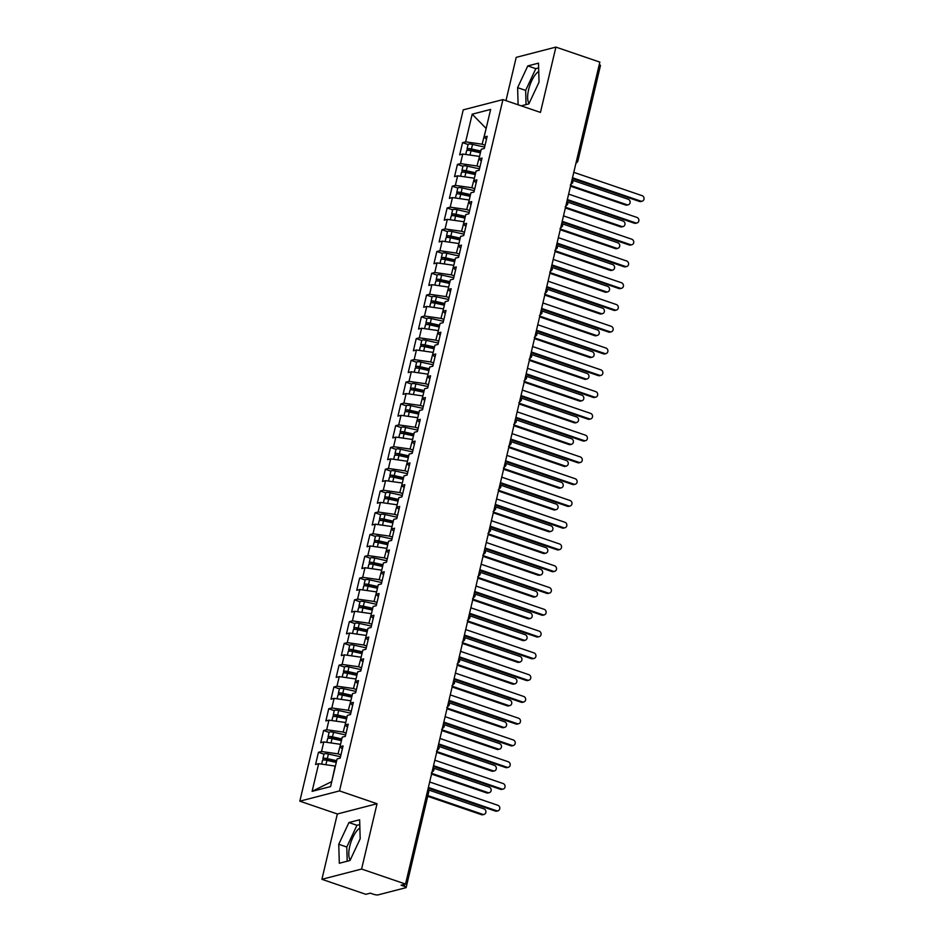 <?xml version="1.0" encoding="UTF-8"?>
<svg xmlns="http://www.w3.org/2000/svg" width="942" height="942" viewBox="0 0 942 942"><rect width="100%" height="100%" fill="white"/><g stroke="black" fill="none" stroke-linecap="round" stroke-linejoin="round"><path stroke-width="1.41" d="M359.879 828.018A17.922 6.888 -71.1 0 0 349.765 846.257A17.922 6.888 -71.1 0 0 350.224 860.058M529.074 103.432A17.922 6.888 108.9 0 1 528.615 89.631A17.922 6.888 108.9 0 1 538.742 71.392M321.905 879.31L361.598 869.042L377.035 803.726L337.342 813.982L321.905 879.31L365.849 894.311L370.312 893.157L373.527 894.252A3.45 0.777 -166.7 0 0 378.025 894.9L405.814 887.717A3.45 0.777 -166.7 0 0 406.155 887.482A3.45 0.777 -166.7 0 0 404.295 886.304L401.08 885.209L405.543 884.055L599.842 62.113L555.898 47.1L516.204 57.368L505.972 100.641M337.342 813.982L299.827 801.171L463.24 109.861L502.934 99.605L339.509 790.903L299.827 801.171M318.655 763.691L312.108 791.351L330.571 786.582L337.106 758.922L340.18 758.133L343.065 745.934L339.991 746.735L342.252 737.15L345.325 736.361L348.21 724.163L345.137 724.963L347.398 715.378L350.471 714.578L353.356 702.391L350.283 703.179L352.543 693.606L355.629 692.806L358.502 680.619L355.428 681.407L357.689 671.834L360.774 671.034L363.647 658.847L360.574 659.636L362.847 650.062L365.92 649.262L368.805 637.075L365.72 637.864L367.992 628.279L371.066 627.49L373.95 615.291L370.865 616.092L373.138 606.507L376.211 605.718L379.096 593.519L376.023 594.32L378.284 584.735L381.357 583.946L384.242 571.747L381.169 572.548L383.429 562.963L386.503 562.174L389.387 549.975L386.314 550.776L388.575 541.191L391.648 540.39L394.533 528.203L391.46 529.004L393.721 519.419L396.794 518.618L399.679 506.431L396.606 507.22L398.866 497.647L401.951 496.846L404.825 484.659L401.751 485.448L404.012 475.875L407.097 475.074L409.97 462.887L406.897 463.676L409.169 454.103L412.243 453.302L415.128 441.115L412.043 441.904L414.315 432.319L417.388 431.53L420.273 419.331L417.188 420.132L419.461 410.547L422.534 409.758L425.419 397.559L422.346 398.36L424.607 388.775L427.68 387.986L430.565 375.787L427.491 376.588L429.752 367.003L432.825 366.214L435.71 354.015L432.637 354.816L434.898 345.231L437.971 344.431L440.856 332.243L437.783 333.032L440.044 323.459L443.117 322.659L446.002 310.471L442.928 311.26L445.189 301.687L448.274 300.887L451.147 288.699L448.074 289.488L450.335 279.915L453.42 279.115L456.293 266.927L453.22 267.716L455.492 258.143L458.566 257.343L461.45 245.144L458.365 245.944L460.638 236.36L463.711 235.571L466.596 223.372L463.511 224.172L465.784 214.588L468.857 213.799L471.742 201.6L468.669 202.4L470.929 192.816L474.003 192.027L476.887 179.828L473.814 180.629L476.075 171.044L479.148 170.255L482.033 158.056L478.96 158.857L481.221 149.272L484.294 148.471L487.179 136.284L484.106 137.073L490.641 109.425L472.189 114.194L465.642 141.853L462.569 142.642L459.684 154.841L462.769 154.041L460.497 163.625L457.423 164.414L454.539 176.613L457.624 175.813L455.351 185.397L452.278 186.186L449.393 198.385L452.466 197.585L450.205 207.169L447.132 207.97L444.247 220.157L447.32 219.368L445.06 228.941L441.986 229.742L439.102 241.929L442.175 241.14L439.914 250.713L436.841 251.514L433.956 263.701L437.029 262.912L434.768 272.485L431.695 273.286L428.81 285.473L431.883 284.684L429.623 294.257L426.538 295.058L423.665 307.257L426.738 306.456L424.477 316.041L421.392 316.83L418.519 329.029L421.592 328.228L419.32 337.813L416.246 338.602L413.361 350.801L416.446 350L414.174 359.585L411.101 360.374L408.216 372.573L411.301 371.772L409.028 381.357L405.955 382.158L403.07 394.345L406.143 393.544L403.882 403.129L400.809 403.93L397.924 416.117L400.998 415.328L398.737 424.901L395.664 425.702L392.779 437.889L395.852 437.1L393.591 446.673L390.518 447.474L387.633 459.661L390.706 458.872L388.445 468.445L385.372 469.246L382.487 481.433L385.561 480.644L383.3 490.229L380.215 491.017L377.342 503.216L380.415 502.416L378.154 512.001L375.069 512.789L372.184 524.988L375.269 524.188L372.997 533.773L369.923 534.561L367.039 546.76L370.124 545.96L367.851 555.544L364.778 556.333L361.893 568.532L364.978 567.732L362.705 577.316L359.632 578.117L356.747 590.304L359.82 589.515L357.56 599.088L354.486 599.889L351.602 612.076L354.675 611.287L352.414 620.86L349.341 621.661L346.456 633.848L349.529 633.059L347.268 642.632L344.195 643.433L341.31 655.62L344.383 654.831L342.123 664.404L339.038 665.205L336.164 677.404L339.238 676.603L336.977 686.188L333.892 686.977L331.019 699.176L334.092 698.375L331.831 707.96L328.746 708.749L325.861 720.948L328.946 720.147L326.674 729.732L323.601 730.521L320.716 742.72L323.801 741.919L321.528 751.504L318.455 752.293L315.57 764.492L318.655 763.691L335.14 766.058L331.737 781.66M340.957 754.86L338.025 753.859L340.545 744.368M321.528 751.504L338.025 753.859M323.801 741.919L340.286 744.286M346.103 733.088L343.171 732.087L345.69 722.596M326.674 729.732L343.171 732.087M328.946 720.147L345.443 722.502M339.991 746.735L342.358 748.925M351.248 711.316L348.316 710.315L350.836 700.824M331.831 707.96L348.316 710.315M334.092 698.375L350.589 700.73M345.137 724.963L347.504 727.153M356.394 689.544L353.462 688.543L355.982 679.052M336.977 686.188L353.462 688.543M339.238 676.603L355.735 678.958M350.283 703.179L352.649 705.381M361.54 667.772L358.619 666.771L361.139 657.281M342.123 664.404L358.619 666.771M344.383 654.831L360.88 657.186M355.428 681.407L357.795 683.609M366.685 646L363.765 644.999L366.285 635.497M347.268 642.632L363.765 644.999M349.529 633.059L366.026 635.414M360.574 659.636L362.941 661.837M371.831 624.216L368.911 623.227L371.431 613.725M352.414 620.86L368.911 623.227M354.675 611.287L371.172 613.642M365.72 637.864L368.087 640.065M376.988 602.444L374.056 601.443L376.576 591.953M357.56 599.088L374.056 601.443M359.82 589.515L376.317 591.87M370.865 616.092L373.244 618.293M382.134 580.672L379.202 579.671L381.722 570.181M362.705 577.316L379.202 579.671M364.978 567.732L381.463 570.098M376.023 594.32L378.39 596.522M387.28 558.9L384.348 557.899L386.868 548.409M367.851 555.544L384.348 557.899M370.124 545.96L386.609 548.326M381.169 572.548L383.535 574.75M392.425 537.128L389.493 536.128L392.013 526.637M372.997 533.773L389.493 536.128M375.269 524.188L391.766 526.543M386.314 550.776L388.681 552.966M397.571 515.356L394.639 514.356L397.159 504.865M378.154 512.001L394.639 514.356M380.415 502.416L396.912 504.771M391.46 529.004L393.827 531.194M402.717 493.584L399.785 492.584L402.316 483.093M383.3 490.229L399.785 492.584M385.561 480.644L402.057 482.999M396.606 507.22L398.972 509.422M407.862 471.812L404.942 470.812L407.462 461.321M388.445 468.445L404.942 470.812M390.706 458.872L407.203 461.227M401.751 485.448L404.118 487.65M413.008 450.041L410.088 449.04L412.608 439.537M393.591 446.673L410.088 449.04M395.852 437.1L412.349 439.455M406.897 463.676L409.264 465.878M418.154 428.257L415.234 427.256L417.753 417.765M398.737 424.901L415.234 427.256M400.998 415.328L417.494 417.683M412.043 441.904L414.409 444.106M423.311 406.485L420.379 405.484L422.899 395.993M403.882 403.129L420.379 405.484M406.143 393.544L422.64 395.911M417.188 420.132L419.567 422.334M428.457 384.713L425.525 383.712L428.045 374.221M409.028 381.357L425.525 383.712M411.301 371.772L427.786 374.139M422.346 398.36L424.712 400.562M433.603 362.941L430.671 361.94L433.19 352.449M414.174 359.585L430.671 361.94M416.446 350L432.931 352.367M427.491 376.588L429.858 378.778M438.748 341.169L435.816 340.168L438.336 330.677M419.32 337.813L435.816 340.168M421.592 328.228L438.089 330.583M432.637 354.816L435.004 357.006M443.894 319.397L440.962 318.396L443.482 308.905M424.477 316.041L440.962 318.396M426.738 306.456L443.235 308.811M437.783 333.032L440.149 335.234M449.04 297.625L446.108 296.624L448.639 287.133M429.623 294.257L446.108 296.624M431.883 284.684L448.38 287.039M442.928 311.26L445.295 313.462M454.185 275.853L451.265 274.852L453.785 265.35M434.768 272.485L451.265 274.852M437.029 262.912L453.526 265.267M448.074 289.488L450.441 291.69M459.331 254.069L456.411 253.08L458.931 243.578M439.914 250.713L456.411 253.08M442.175 241.14L458.672 243.495M453.22 267.716L455.587 269.918M464.477 232.297L461.556 231.296L464.076 221.806M445.06 228.941L461.556 231.296M447.32 219.368L463.817 221.723M458.365 245.944L460.732 248.146M469.634 210.525L466.702 209.524L469.222 200.034M450.205 207.169L466.702 209.524M452.466 197.585L468.963 199.951M463.511 224.172L465.89 226.374M474.78 188.753L471.848 187.752L474.368 178.262M455.351 185.397L471.848 187.752M457.624 175.813L474.109 178.179M468.669 202.4L471.035 204.602M479.925 166.981L476.993 165.98L479.513 156.49M460.497 163.625L476.993 165.98M462.769 154.041L479.254 156.396M473.814 180.629L476.181 182.819M599.253 64.609A3.45 0.777 13.3 0 1 600.454 65.54L577.952 160.741A3.45 0.777 13.3 0 0 576.751 159.81M485.071 145.209L482.139 144.208L486.107 128.618M465.642 141.853L482.139 144.208M472.189 114.194L486.143 128.453M478.96 158.857L481.327 161.047M361.598 869.042L405.543 884.055M502.934 99.605L540.461 112.416L555.898 47.1M377.035 803.726L339.509 790.903M521.209 105.845L528.874 103.867L539.048 82.119L538.494 63.149L527.791 65.916L517.617 87.665L518.112 104.786M359.644 819.776L348.929 822.543L338.755 844.279L339.308 863.261L350.012 860.493L360.185 838.745L359.644 819.776M312.108 791.351L331.443 781.73M484.106 137.073L486.472 139.275M462.569 142.642L468.08 144.526M570.31 185.056L572.771 182.63A3.45 0.777 -166.7 0 0 572.771 182.618A3.45 0.777 -166.7 0 0 571.57 181.7M457.423 164.414L462.934 166.298M452.278 186.186L457.788 188.07M447.132 207.97L452.643 209.854M441.986 229.742L447.497 231.626M436.841 251.514L442.351 253.398M431.695 273.286L437.206 275.17M426.538 295.058L432.06 296.942M421.392 316.83L426.914 318.714M416.246 338.602L421.757 340.486M411.101 360.374L416.611 362.258M405.955 382.158L411.466 384.03M400.809 403.93L406.32 405.814M395.664 425.702L401.174 427.586M390.518 447.474L396.029 449.358M385.372 469.246L390.883 471.13M380.215 491.017L385.737 492.901M375.069 512.789L380.592 514.673M369.923 534.561L375.434 536.445M364.778 556.333L370.288 558.217M359.632 578.117L365.143 579.989M354.486 599.889L359.997 601.773M349.341 621.661L354.851 623.545M344.195 643.433L349.706 645.317M339.038 665.205L344.56 667.089M333.892 686.977L339.414 688.861M328.746 708.749L334.269 710.633M323.601 730.521L329.111 732.405M318.455 752.293L323.966 754.177M565.165 206.828L567.626 204.402A3.45 0.777 -166.7 0 0 566.425 203.472M560.019 228.6L562.48 226.174A3.45 0.777 -166.7 0 0 561.279 225.244M554.873 250.384L557.334 247.946A3.45 0.777 -166.7 0 0 556.133 247.016M549.728 272.156L552.189 269.718A3.45 0.777 -166.7 0 0 550.988 268.788M544.582 293.928L547.043 291.502A3.45 0.777 -166.7 0 0 547.043 291.49A3.45 0.777 -166.7 0 0 545.842 290.56M539.425 315.7L541.897 313.274A3.45 0.777 -166.7 0 0 541.897 313.262A3.45 0.777 -166.7 0 0 540.696 312.332M534.279 337.472L536.74 335.046A3.45 0.777 -166.7 0 0 536.752 335.034A3.45 0.777 -166.7 0 0 535.539 334.116M529.133 359.243L531.594 356.818A3.45 0.777 -166.7 0 0 531.594 356.806A3.45 0.777 -166.7 0 0 530.393 355.888M523.987 381.015L526.448 378.59A3.45 0.777 -166.7 0 0 526.448 378.578A3.45 0.777 -166.7 0 0 525.247 377.66M518.842 402.787L521.303 400.362A3.45 0.777 -166.7 0 0 520.102 399.432M513.696 424.559L516.157 422.134A3.45 0.777 -166.7 0 0 514.956 421.204M508.55 446.343L511.011 443.906A3.45 0.777 -166.7 0 0 509.81 442.976M503.405 468.115L505.866 465.678A3.45 0.777 -166.7 0 0 504.665 464.747M498.259 489.887L500.72 487.461A3.45 0.777 -166.7 0 0 500.72 487.45A3.45 0.777 -166.7 0 0 499.519 486.519M493.102 511.659L495.574 509.233A3.45 0.777 -166.7 0 0 495.574 509.222A3.45 0.777 -166.7 0 0 494.373 508.303M487.956 533.431L490.417 531.005A3.45 0.777 -166.7 0 0 490.429 530.994A3.45 0.777 -166.7 0 0 489.216 530.075M482.81 555.203L485.271 552.777A3.45 0.777 -166.7 0 0 485.271 552.766A3.45 0.777 -166.7 0 0 484.07 551.847M477.665 576.975L480.126 574.549A3.45 0.777 -166.7 0 0 478.925 573.619M472.519 598.747L474.98 596.321A3.45 0.777 -166.7 0 0 473.779 595.391M467.373 620.531L469.834 618.093A3.45 0.777 -166.7 0 0 468.633 617.163M462.228 642.303L464.689 639.865A3.45 0.777 -166.7 0 0 463.488 638.935M457.082 664.075L459.543 661.637A3.45 0.777 -166.7 0 0 458.342 660.707M451.936 685.847L454.397 683.421A3.45 0.777 -166.7 0 0 454.397 683.409A3.45 0.777 -166.7 0 0 453.196 682.479M446.779 707.619L449.24 705.193A3.45 0.777 -166.7 0 0 449.252 705.181A3.45 0.777 -166.7 0 0 448.051 704.263M441.633 729.391L444.094 726.965A3.45 0.777 -166.7 0 0 444.106 726.953A3.45 0.777 -166.7 0 0 442.893 726.035M436.487 751.163L438.948 748.737A3.45 0.777 -166.7 0 0 438.948 748.725A3.45 0.777 -166.7 0 0 437.747 747.807M431.342 772.935L433.803 770.509A3.45 0.777 -166.7 0 0 432.602 769.579M538.636 67.93L535.81 68.66L525.648 90.397L526.048 104.597M525.648 90.397L517.617 87.665M535.81 68.66L527.791 65.916M359.773 824.556L356.959 825.286L346.786 847.023L347.198 861.223M356.959 825.286L348.929 822.543M346.786 847.023L338.755 844.279M642.173 201.176L640.89 201.506A2.873 2.567 -104.5 0 1 639.524 201.447L640.819 201.117A2.873 2.567 75.5 0 0 644.045 198.503A2.873 2.567 75.5 0 0 642.103 195.665L573.784 172.339M639.524 201.447L572.336 178.497M640.819 201.117L572.5 177.779M480.385 152.792L471.035 150.72A4.592 1.036 -166.7 0 0 467.079 150.426A4.592 1.036 -166.7 0 0 466.62 150.744L465.737 154.464M480.644 151.709L471.483 149.684L469.928 149.696L470.8 150.237L470.953 149.59M480.797 151.05L471.447 148.977A4.592 1.036 -166.7 0 0 467.479 148.695A4.592 1.036 -166.7 0 0 467.032 149.001A4.592 1.036 -166.7 0 0 469.01 150.39M467.032 149.001L468.103 144.432A4.592 1.036 13.3 0 1 468.563 144.114A4.592 1.036 13.3 0 1 472.531 144.409L484.624 147.082M628.29 204.767L626.995 205.097A2.873 2.567 -104.5 0 1 625.629 205.038L626.925 204.708A2.873 2.567 75.5 0 0 630.151 202.094A2.873 2.567 75.5 0 0 628.208 199.257L572.465 180.228M474.332 151.45L470.8 150.237M570.675 185.492L626.925 204.708M570.511 186.21L625.629 205.038M637.028 222.948L635.744 223.278A2.873 2.567 -104.5 0 1 634.378 223.219L635.673 222.889A2.873 2.567 75.5 0 0 638.9 220.275A2.873 2.567 75.5 0 0 636.957 217.437L568.638 194.111M634.378 223.219L567.178 200.269M635.673 222.889L567.355 199.551M631.882 244.72L630.598 245.05A2.873 2.567 -104.5 0 1 629.232 244.991L630.516 244.661A2.873 2.567 75.5 0 0 633.754 242.047A2.873 2.567 75.5 0 0 631.811 239.221L563.493 215.883M629.232 244.991L562.033 222.041M630.516 244.661L562.209 221.323M626.736 266.492L625.453 266.822A2.873 2.567 -104.5 0 1 624.087 266.763L625.37 266.433A2.873 2.567 75.5 0 0 628.608 263.819A2.873 2.567 75.5 0 0 626.666 260.993L558.347 237.655M624.087 266.763L556.887 243.813M625.37 266.433L557.063 243.095M621.59 288.264L620.295 288.593A2.873 2.567 -104.5 0 1 618.941 288.535L620.225 288.205A2.873 2.567 75.5 0 0 623.463 285.591A2.873 2.567 75.5 0 0 621.52 282.765L553.201 259.427M618.941 288.535L551.741 265.585M620.225 288.205L551.906 264.879M475.239 174.564L465.89 172.492A4.592 1.036 -166.7 0 0 461.921 172.209A4.592 1.036 -166.7 0 0 461.474 172.516L460.591 176.236M475.498 173.481L466.337 171.456L464.783 171.468L465.642 172.009L465.807 171.362M475.651 172.822L466.302 170.749A4.592 1.036 -166.7 0 0 462.334 170.467A4.592 1.036 -166.7 0 0 461.886 170.773A4.592 1.036 -166.7 0 0 463.864 172.162M461.886 170.773L462.958 166.204A4.592 1.036 13.3 0 1 463.417 165.886A4.592 1.036 13.3 0 1 467.373 166.181L479.478 168.853M623.133 226.539L621.85 226.869A2.873 2.567 -104.5 0 1 620.484 226.81L621.779 226.48A2.873 2.567 75.5 0 0 625.005 223.866A2.873 2.567 75.5 0 0 623.062 221.029L567.32 202M469.187 173.222L465.642 172.009M565.53 207.264L621.779 226.48M565.365 207.982L620.484 226.81M470.093 196.336L460.744 194.264A4.592 1.036 -166.7 0 0 456.776 193.981A4.592 1.036 -166.7 0 0 456.317 194.287L455.445 198.008M470.352 195.253L461.191 193.228L459.637 193.24L460.497 193.781L460.65 193.134M470.505 194.594L461.156 192.521A4.592 1.036 -166.7 0 0 457.188 192.239A4.592 1.036 -166.7 0 0 456.729 192.545A4.592 1.036 -166.7 0 0 458.719 193.934M456.729 192.545L457.812 187.976A4.592 1.036 13.3 0 1 458.271 187.658A4.592 1.036 13.3 0 1 462.228 187.953L474.332 190.625M617.987 248.311L616.704 248.641A2.873 2.567 -104.5 0 1 615.338 248.582L616.633 248.252A2.873 2.567 75.5 0 0 617.917 242.812L562.174 223.772M464.041 194.994L460.497 193.781M560.384 229.036L616.633 248.252M560.207 229.754L615.338 248.582M464.948 218.108L455.587 216.048A4.592 1.036 -166.7 0 0 451.63 215.753A4.592 1.036 -166.7 0 0 451.171 216.059L450.3 219.792M465.207 217.025L456.034 215L454.491 215.011L455.351 215.553L455.504 214.906M465.36 216.366L455.999 214.305A4.592 1.036 -166.7 0 0 452.042 214.011A4.592 1.036 -166.7 0 0 451.583 214.329A4.592 1.036 -166.7 0 0 453.573 215.706M451.583 214.329L452.666 209.748A4.592 1.036 13.3 0 1 453.126 209.442A4.592 1.036 13.3 0 1 457.082 209.725L469.187 212.397M612.842 270.083L611.558 270.413A2.873 2.567 -104.5 0 1 610.192 270.354L611.488 270.024A2.873 2.567 75.5 0 0 612.771 264.584L557.028 245.544M458.884 216.766L455.351 215.553M555.238 250.819L611.488 270.024M555.062 251.526L610.192 270.354M459.802 239.88L450.441 237.82A4.592 1.036 -166.7 0 0 446.484 237.525A4.592 1.036 -166.7 0 0 446.025 237.843L445.142 241.564M460.061 238.797L450.888 236.772L449.346 236.783L450.205 237.325L450.358 236.678M460.214 238.138L450.853 236.077A4.592 1.036 -166.7 0 0 446.897 235.783A4.592 1.036 -166.7 0 0 446.437 236.101A4.592 1.036 -166.7 0 0 448.427 237.49M446.437 236.101L447.521 231.52A4.592 1.036 13.3 0 1 447.98 231.214A4.592 1.036 13.3 0 1 451.936 231.496L464.041 234.169M607.696 291.855L606.413 292.185A2.873 2.567 -104.5 0 1 605.047 292.126L606.33 291.796A2.873 2.567 75.5 0 0 609.568 289.182A2.873 2.567 75.5 0 0 607.625 286.356L551.882 267.316M453.738 238.538L450.205 237.325M550.093 272.591L606.33 291.796M549.916 273.298L605.047 292.126M616.445 310.036L615.15 310.365A2.873 2.567 -104.5 0 1 613.795 310.318L615.079 309.977A2.873 2.567 75.5 0 0 618.317 307.363A2.873 2.567 75.5 0 0 616.362 304.537L548.056 281.199M613.795 310.318L546.596 287.369M615.079 309.977L546.76 286.651M454.656 261.652L445.295 259.592A4.592 1.036 -166.7 0 0 441.339 259.297A4.592 1.036 -166.7 0 0 440.88 259.615L439.996 263.336M454.915 260.569L445.743 258.544L444.2 258.555L445.06 259.109L445.213 258.449M455.068 259.91L445.707 257.849A4.592 1.036 -166.7 0 0 441.751 257.555A4.592 1.036 -166.7 0 0 441.292 257.873A4.592 1.036 -166.7 0 0 443.282 259.262M441.292 257.873L442.375 253.292A4.592 1.036 13.3 0 1 442.834 252.986A4.592 1.036 13.3 0 1 446.791 253.28L458.895 255.941M602.55 313.627L601.255 313.957A2.873 2.567 -104.5 0 1 599.901 313.91L601.184 313.568A2.873 2.567 75.5 0 0 604.423 310.954A2.873 2.567 75.5 0 0 602.48 308.128L546.737 289.088M448.592 260.322L445.06 259.109M544.947 294.363L601.184 313.568M544.77 295.082L599.901 313.91M611.299 331.808L610.004 332.149A2.873 2.567 -104.5 0 1 608.638 332.09L609.933 331.749A2.873 2.567 75.5 0 0 613.171 329.147A2.873 2.567 75.5 0 0 611.217 326.309L542.91 302.983M608.638 332.09L541.45 309.141M609.933 331.749L541.615 308.423M606.153 353.58L604.858 353.921A2.873 2.567 -104.5 0 1 603.492 353.862L604.788 353.521A2.873 2.567 75.5 0 0 606.071 348.081L537.752 324.755M603.492 353.862L536.304 330.913M604.788 353.521L536.469 330.195M600.996 375.352L599.713 375.693A2.873 2.567 -104.5 0 1 598.347 375.634L599.642 375.305A2.873 2.567 75.5 0 0 600.925 369.853L532.607 346.526M598.347 375.634L531.158 352.685M599.642 375.305L531.323 351.967M595.85 397.135L594.567 397.465A2.873 2.567 -104.5 0 1 593.201 397.406L594.496 397.077A2.873 2.567 75.5 0 0 597.723 394.462A2.873 2.567 75.5 0 0 595.78 391.625L527.461 368.298M593.201 397.406L526.013 374.457M594.496 397.077L526.178 373.738M449.511 283.424L440.149 281.364A4.592 1.036 -166.7 0 0 436.193 281.069A4.592 1.036 -166.7 0 0 435.734 281.387L434.851 285.108M449.77 282.341L440.597 280.327L439.054 280.327L439.914 280.881L440.067 280.221M449.923 281.682L440.562 279.621A4.592 1.036 -166.7 0 0 436.605 279.327A4.592 1.036 -166.7 0 0 436.146 279.644A4.592 1.036 -166.7 0 0 438.136 281.034M436.146 279.644L437.229 275.076A4.592 1.036 13.3 0 1 437.689 274.758A4.592 1.036 13.3 0 1 441.645 275.052L453.75 277.725M597.405 335.399L596.109 335.741A2.873 2.567 -104.5 0 1 594.755 335.682L596.039 335.34A2.873 2.567 75.5 0 0 599.277 332.738A2.873 2.567 75.5 0 0 597.334 329.9L541.591 310.86M443.447 282.094L439.914 280.881M539.79 316.135L596.039 335.34M539.625 316.853L594.755 335.682M444.365 305.196L435.004 303.136A4.592 1.036 -166.7 0 0 431.047 302.841A4.592 1.036 -166.7 0 0 430.588 303.159L429.705 306.88M444.612 304.125L435.451 302.099L433.909 302.099L434.768 302.653L434.921 302.005M444.777 303.465L435.416 301.393A4.592 1.036 -166.7 0 0 431.46 301.099A4.592 1.036 -166.7 0 0 431 301.416A4.592 1.036 -166.7 0 0 432.979 302.806M431 301.416L432.084 296.848A4.592 1.036 13.3 0 1 432.531 296.53A4.592 1.036 13.3 0 1 436.499 296.824L448.604 299.497M592.259 357.171L590.964 357.513A2.873 2.567 -104.5 0 1 589.61 357.454L590.893 357.112A2.873 2.567 75.5 0 0 594.131 354.51A2.873 2.567 75.5 0 0 592.177 351.672L536.445 332.632M438.301 303.866L434.768 302.653M534.644 337.907L590.893 357.112M534.479 338.625L589.61 357.454M439.219 326.98L429.858 324.908A4.592 1.036 -166.7 0 0 425.902 324.613A4.592 1.036 -166.7 0 0 425.443 324.931L424.559 328.652M439.467 325.897L430.306 323.871L428.763 323.871L429.623 324.425L429.776 323.777M439.631 325.237L430.27 323.165A4.592 1.036 -166.7 0 0 426.314 322.87A4.592 1.036 -166.7 0 0 425.855 323.188A4.592 1.036 -166.7 0 0 427.833 324.578M425.855 323.188L426.938 318.62A4.592 1.036 13.3 0 1 427.385 318.302A4.592 1.036 13.3 0 1 431.354 318.596L443.447 321.269M587.113 378.955L585.818 379.285A2.873 2.567 -104.5 0 1 584.452 379.226L585.747 378.896A2.873 2.567 75.5 0 0 588.986 376.282A2.873 2.567 75.5 0 0 587.031 373.444L531.288 354.416M433.155 325.638L429.623 324.425M529.498 359.679L585.747 378.896M529.333 360.397L584.452 379.226M434.062 348.752L424.712 346.68A4.592 1.036 -166.7 0 0 420.756 346.397A4.592 1.036 -166.7 0 0 420.297 346.703L419.414 350.424M434.321 347.669L425.16 345.643L423.606 345.655L424.477 346.197L424.63 345.549M434.474 347.009L425.125 344.937A4.592 1.036 -166.7 0 0 421.156 344.654A4.592 1.036 -166.7 0 0 420.709 344.96A4.592 1.036 -166.7 0 0 422.687 346.35M420.709 344.96L421.78 340.392A4.592 1.036 13.3 0 1 422.24 340.074A4.592 1.036 13.3 0 1 426.208 340.368L438.301 343.041M581.968 400.727L580.672 401.057A2.873 2.567 -104.5 0 1 579.306 400.998L580.602 400.668A2.873 2.567 75.5 0 0 583.828 398.054A2.873 2.567 75.5 0 0 581.885 395.216L526.142 376.188M428.009 347.41L424.477 346.197M524.353 381.451L580.602 400.668M524.188 382.169L579.306 400.998M590.705 418.907L589.421 419.237A2.873 2.567 -104.5 0 1 588.055 419.178L589.351 418.849A2.873 2.567 75.5 0 0 592.577 416.234A2.873 2.567 75.5 0 0 590.634 413.397L522.315 390.07M588.055 419.178L520.855 396.229M589.351 418.849L521.032 395.51M585.559 440.679L584.275 441.009A2.873 2.567 -104.5 0 1 582.91 440.95L584.193 440.62A2.873 2.567 75.5 0 0 587.431 438.006A2.873 2.567 75.5 0 0 585.488 435.18L517.17 411.842M582.91 440.95L515.71 418.001M584.193 440.62L515.886 417.282M580.413 462.451L579.118 462.781A2.873 2.567 -104.5 0 1 577.764 462.722L579.047 462.392A2.873 2.567 75.5 0 0 582.286 459.778A2.873 2.567 75.5 0 0 580.343 456.952L512.024 433.614M577.764 462.722L510.564 439.773M579.047 462.392L510.741 439.054M575.268 484.223L573.972 484.553A2.873 2.567 -104.5 0 1 572.618 484.494L573.902 484.164A2.873 2.567 75.5 0 0 577.14 481.55A2.873 2.567 75.5 0 0 575.197 478.724L506.878 455.386M572.618 484.494L505.418 461.545M573.902 484.164L505.583 460.838M570.122 505.995L568.827 506.325A2.873 2.567 -104.5 0 1 567.473 506.278L568.756 505.936A2.873 2.567 75.5 0 0 571.994 503.322A2.873 2.567 75.5 0 0 570.04 500.496L501.733 477.158M567.473 506.278L500.273 483.328M568.756 505.936L500.438 482.61M428.916 370.524L419.567 368.452A4.592 1.036 -166.7 0 0 415.599 368.169A4.592 1.036 -166.7 0 0 415.151 368.475L414.268 372.196M429.175 369.441L420.014 367.415L418.46 367.427L419.32 367.969L419.484 367.321M429.328 368.781L419.979 366.709A4.592 1.036 -166.7 0 0 416.011 366.426A4.592 1.036 -166.7 0 0 415.563 366.732A4.592 1.036 -166.7 0 0 417.542 368.122M415.563 366.732L416.635 362.164A4.592 1.036 13.3 0 1 417.094 361.846A4.592 1.036 13.3 0 1 421.05 362.14L433.155 364.813M576.81 422.499L575.527 422.828A2.873 2.567 -104.5 0 1 574.161 422.77L575.456 422.44A2.873 2.567 75.5 0 0 576.74 417L520.997 397.96M422.864 369.182L419.32 367.969M519.207 403.223L575.456 422.44M519.042 403.941L574.161 422.77M423.77 392.296L414.421 390.223A4.592 1.036 -166.7 0 0 410.453 389.941A4.592 1.036 -166.7 0 0 409.994 390.247L409.122 393.98M424.03 391.213L414.857 389.187L413.314 389.199L414.174 389.741L414.327 389.093M424.183 390.553L414.833 388.493A4.592 1.036 -166.7 0 0 410.865 388.198A4.592 1.036 -166.7 0 0 410.406 388.504A4.592 1.036 -166.7 0 0 412.396 389.894M410.406 388.504L411.489 383.936A4.592 1.036 13.3 0 1 411.948 383.618A4.592 1.036 13.3 0 1 415.905 383.912L428.009 386.585M571.664 444.271L570.381 444.6A2.873 2.567 -104.5 0 1 569.015 444.542L570.31 444.212A2.873 2.567 75.5 0 0 571.594 438.772L515.851 419.732M417.718 390.954L414.174 389.741M514.061 424.995L570.31 444.212M513.885 425.713L569.015 444.542M418.625 414.068L409.264 412.007A4.592 1.036 -166.7 0 0 405.307 411.713A4.592 1.036 -166.7 0 0 404.848 412.031L403.977 415.752M418.884 412.985L409.711 410.959L408.169 410.971L409.028 411.513L409.181 410.865M419.037 412.325L409.676 410.265A4.592 1.036 -166.7 0 0 405.719 409.97A4.592 1.036 -166.7 0 0 405.26 410.288A4.592 1.036 -166.7 0 0 407.25 411.678M405.26 410.288L406.343 405.708A4.592 1.036 13.3 0 1 406.803 405.401A4.592 1.036 13.3 0 1 410.759 405.684L422.864 408.357M566.519 466.043L565.235 466.372A2.873 2.567 -104.5 0 1 563.869 466.314L565.165 465.984A2.873 2.567 75.5 0 0 566.448 460.544L510.705 441.504M412.561 412.726L409.028 411.513M508.916 446.779L565.165 465.984M508.739 447.485L563.869 466.314M413.479 435.84L404.118 433.779A4.592 1.036 -166.7 0 0 400.162 433.485A4.592 1.036 -166.7 0 0 399.702 433.803L398.819 437.524M413.738 434.757L404.565 432.731L403.023 432.743L403.882 433.285L404.036 432.637M413.891 434.097L404.53 432.037A4.592 1.036 -166.7 0 0 400.574 431.742A4.592 1.036 -166.7 0 0 400.115 432.06A4.592 1.036 -166.7 0 0 402.104 433.45M400.115 432.06L401.198 427.48A4.592 1.036 13.3 0 1 401.657 427.173A4.592 1.036 13.3 0 1 405.613 427.456L417.718 430.129M561.373 487.815L560.09 488.144A2.873 2.567 -104.5 0 1 558.724 488.086L560.007 487.756A2.873 2.567 75.5 0 0 563.245 485.142A2.873 2.567 75.5 0 0 561.302 482.316L505.56 463.276M407.415 434.509L403.882 433.285M503.77 468.551L560.007 487.756M503.593 469.269L558.724 488.086M408.333 457.612L398.972 455.551A4.592 1.036 -166.7 0 0 395.016 455.257A4.592 1.036 -166.7 0 0 394.557 455.575L393.674 459.296M408.592 456.529L399.42 454.503L397.877 454.515L398.737 455.068L398.89 454.409M408.746 455.869L399.384 453.808A4.592 1.036 -166.7 0 0 395.428 453.514A4.592 1.036 -166.7 0 0 394.969 453.832A4.592 1.036 -166.7 0 0 396.959 455.222M394.969 453.832L396.052 449.252A4.592 1.036 13.3 0 1 396.511 448.945A4.592 1.036 13.3 0 1 400.468 449.24L412.572 451.901M556.227 509.587L554.932 509.928A2.873 2.567 -104.5 0 1 553.578 509.869L554.862 509.528A2.873 2.567 75.5 0 0 558.1 506.926A2.873 2.567 75.5 0 0 556.157 504.088L500.414 485.048M402.269 456.281L398.737 455.068M498.612 490.323L554.862 509.528M498.448 491.041L553.578 509.869M564.976 527.767L563.681 528.109A2.873 2.567 -104.5 0 1 562.315 528.05L563.61 527.708A2.873 2.567 75.5 0 0 566.848 525.106A2.873 2.567 75.5 0 0 564.894 522.268L496.587 498.942M562.315 528.05L495.127 505.1M563.61 527.708L495.292 504.382M403.188 479.384L393.827 477.323A4.592 1.036 -166.7 0 0 389.87 477.029A4.592 1.036 -166.7 0 0 389.411 477.347L388.528 481.068M403.447 478.3L394.274 476.287L392.732 476.287L393.591 476.84L393.744 476.193M403.6 477.641L394.239 475.58A4.592 1.036 -166.7 0 0 390.282 475.286A4.592 1.036 -166.7 0 0 389.823 475.604A4.592 1.036 -166.7 0 0 391.813 476.993M389.823 475.604L390.906 471.035A4.592 1.036 13.3 0 1 391.366 470.717A4.592 1.036 13.3 0 1 395.322 471.012L407.427 473.685M551.082 531.359L549.787 531.7A2.873 2.567 -104.5 0 1 548.432 531.641L549.716 531.3A2.873 2.567 75.5 0 0 552.954 528.697A2.873 2.567 75.5 0 0 551.011 525.86L495.268 506.82M397.124 478.053L393.591 476.84M493.467 512.095L549.716 531.3M493.302 512.813L548.432 531.641M559.831 549.539L558.535 549.881A2.873 2.567 -104.5 0 1 557.169 549.822L558.465 549.48A2.873 2.567 75.5 0 0 559.748 544.04L491.43 520.714M557.169 549.822L489.981 526.872M558.465 549.48L490.146 526.154M398.042 501.156L388.681 499.095A4.592 1.036 -166.7 0 0 384.725 498.801A4.592 1.036 -166.7 0 0 384.265 499.119L383.382 502.84M398.289 500.084L389.128 498.059L387.586 498.059L388.445 498.612L388.599 497.965M398.454 499.425L389.093 497.352A4.592 1.036 -166.7 0 0 385.137 497.058A4.592 1.036 -166.7 0 0 384.677 497.376A4.592 1.036 -166.7 0 0 386.656 498.765M384.677 497.376L385.761 492.807A4.592 1.036 13.3 0 1 386.208 492.489A4.592 1.036 13.3 0 1 390.176 492.784L402.281 495.457M545.936 553.131L544.641 553.472A2.873 2.567 -104.5 0 1 543.287 553.413L544.57 553.072A2.873 2.567 75.5 0 0 547.808 550.469A2.873 2.567 75.5 0 0 545.854 547.632L490.123 528.592M391.978 499.825L388.445 498.612M488.321 533.867L544.57 553.072M488.156 534.585L543.287 553.413M554.673 571.323L553.39 571.653A2.873 2.567 -104.5 0 1 552.024 571.594L553.319 571.264A2.873 2.567 75.5 0 0 556.545 568.65A2.873 2.567 75.5 0 0 554.602 565.812L486.284 542.486M552.024 571.594L484.836 548.644M553.319 571.264L485 547.926M392.896 522.94L383.535 520.867A4.592 1.036 -166.7 0 0 379.579 520.573A4.592 1.036 -166.7 0 0 379.12 520.891L378.237 524.612M393.144 521.856L383.983 519.831L382.44 519.831L383.3 520.384L383.453 519.737M393.309 521.197L383.947 519.124A4.592 1.036 -166.7 0 0 379.991 518.842A4.592 1.036 -166.7 0 0 379.532 519.148A4.592 1.036 -166.7 0 0 381.51 520.537M379.532 519.148L380.615 514.579A4.592 1.036 13.3 0 1 381.063 514.261A4.592 1.036 13.3 0 1 385.031 514.556L397.124 517.229M540.79 574.914L539.495 575.244A2.873 2.567 -104.5 0 1 538.129 575.185L539.425 574.856A2.873 2.567 75.5 0 0 542.663 572.241A2.873 2.567 75.5 0 0 540.708 569.404L484.965 550.375M386.832 521.597L383.3 520.384M483.175 555.639L539.425 574.856M483.01 556.357L538.129 575.185M549.527 593.095L548.244 593.425A2.873 2.567 -104.5 0 1 546.878 593.366L548.173 593.036A2.873 2.567 75.5 0 0 551.4 590.422A2.873 2.567 75.5 0 0 549.457 587.584L481.138 564.258M546.878 593.366L479.69 570.416M548.173 593.036L479.855 569.698M387.739 544.712L378.39 542.639A4.592 1.036 -166.7 0 0 374.421 542.356A4.592 1.036 -166.7 0 0 373.974 542.663L373.091 546.384M387.998 543.628L378.837 541.603L377.283 541.615L378.154 542.156L378.307 541.509M388.151 542.969L378.802 540.896A4.592 1.036 -166.7 0 0 374.834 540.614A4.592 1.036 -166.7 0 0 374.386 540.92A4.592 1.036 -166.7 0 0 376.364 542.309M374.386 540.92L375.458 536.351A4.592 1.036 13.3 0 1 375.917 536.033A4.592 1.036 13.3 0 1 379.885 536.328L391.978 539.001M535.645 596.686L534.35 597.016A2.873 2.567 -104.5 0 1 532.984 596.957L534.279 596.627A2.873 2.567 75.5 0 0 537.505 594.013A2.873 2.567 75.5 0 0 535.562 591.176L479.819 572.147M381.687 543.369L378.154 542.156M478.03 577.411L534.279 596.627M477.865 578.129L532.984 596.957M544.382 614.867L543.098 615.197A2.873 2.567 -104.5 0 1 541.732 615.138L543.028 614.808A2.873 2.567 75.5 0 0 544.311 609.368L475.993 586.03M541.732 615.138L474.532 592.188M543.028 614.808L474.709 591.47M382.593 566.483L373.244 564.411A4.592 1.036 -166.7 0 0 369.276 564.128A4.592 1.036 -166.7 0 0 368.828 564.435L367.945 568.156M382.852 565.4L373.691 563.375L372.137 563.387L372.997 563.928L373.162 563.281M383.005 564.741L373.656 562.668A4.592 1.036 -166.7 0 0 369.688 562.386A4.592 1.036 -166.7 0 0 369.229 562.692A4.592 1.036 -166.7 0 0 371.219 564.081M369.229 562.692L370.312 558.123A4.592 1.036 13.3 0 1 370.771 557.805A4.592 1.036 13.3 0 1 374.728 558.1L386.832 560.773M530.487 618.458L529.204 618.788A2.873 2.567 -104.5 0 1 527.838 618.729L529.133 618.399A2.873 2.567 75.5 0 0 530.417 612.959L474.674 593.919M376.541 565.141L372.997 563.928M472.884 599.183L529.133 618.399M472.719 599.901L527.838 618.729M539.236 636.639L537.953 636.969A2.873 2.567 -104.5 0 1 536.587 636.91L537.87 636.58A2.873 2.567 75.5 0 0 541.108 633.966A2.873 2.567 75.5 0 0 539.165 631.14L470.847 607.802M536.587 636.91L469.387 613.96M537.87 636.58L469.563 613.242M377.448 588.255L368.098 586.195A4.592 1.036 -166.7 0 0 364.13 585.9A4.592 1.036 -166.7 0 0 363.671 586.207L362.8 589.939M377.707 587.172L368.534 585.147L366.991 585.159L367.851 585.7L368.004 585.053M377.86 586.513L368.51 584.452A4.592 1.036 -166.7 0 0 364.542 584.158A4.592 1.036 -166.7 0 0 364.083 584.476A4.592 1.036 -166.7 0 0 366.073 585.853M364.083 584.476L365.166 579.895A4.592 1.036 13.3 0 1 365.626 579.589A4.592 1.036 13.3 0 1 369.582 579.872L381.687 582.545M525.342 640.23L524.058 640.56A2.873 2.567 -104.5 0 1 522.692 640.501L523.987 640.171A2.873 2.567 75.5 0 0 525.271 634.731L469.528 615.691M371.395 586.913L367.851 585.7M467.738 620.966L523.987 640.171M467.562 621.673L522.692 640.501M534.09 658.411L532.795 658.741A2.873 2.567 -104.5 0 1 531.441 658.682L532.725 658.352A2.873 2.567 75.5 0 0 535.963 655.738A2.873 2.567 75.5 0 0 534.02 652.912L465.701 629.574M531.441 658.682L464.241 635.732M532.725 658.352L464.418 635.026M372.302 610.027L362.941 607.967A4.592 1.036 -166.7 0 0 358.984 607.672A4.592 1.036 -166.7 0 0 358.525 607.99L357.654 611.711M372.561 608.944L363.388 606.919L361.846 606.931L362.705 607.472L362.858 606.825M372.714 608.285L363.353 606.224A4.592 1.036 -166.7 0 0 359.397 605.93A4.592 1.036 -166.7 0 0 358.937 606.248A4.592 1.036 -166.7 0 0 360.927 607.637M358.937 606.248L360.021 601.667A4.592 1.036 13.3 0 1 360.48 601.361A4.592 1.036 13.3 0 1 364.436 601.644L376.541 604.317M520.196 662.002L518.912 662.332A2.873 2.567 -104.5 0 1 517.547 662.273L518.842 661.943A2.873 2.567 75.5 0 0 520.125 656.503L464.382 637.463M366.238 608.685L362.705 607.472M462.593 642.738L518.842 661.943M462.416 643.445L517.547 662.273M528.945 680.183L527.65 680.513A2.873 2.567 -104.5 0 1 526.295 680.454L527.579 680.124A2.873 2.567 75.5 0 0 530.817 677.51A2.873 2.567 75.5 0 0 528.874 674.684L460.556 651.346M526.295 680.454L459.095 657.504M527.579 680.124L459.26 656.798M367.156 631.799L357.795 629.739A4.592 1.036 -166.7 0 0 353.839 629.444A4.592 1.036 -166.7 0 0 353.38 629.762L352.496 633.483M367.415 630.716L358.243 628.691L356.7 628.703L357.56 629.244L357.713 628.597M367.568 630.057L358.207 627.996A4.592 1.036 -166.7 0 0 354.251 627.702A4.592 1.036 -166.7 0 0 353.792 628.02A4.592 1.036 -166.7 0 0 355.782 629.409M353.792 628.02L354.875 623.439A4.592 1.036 13.3 0 1 355.334 623.133A4.592 1.036 13.3 0 1 359.291 623.416L371.395 626.089M515.05 683.774L513.767 684.104A2.873 2.567 -104.5 0 1 512.401 684.057L513.684 683.715A2.873 2.567 75.5 0 0 516.923 681.101A2.873 2.567 75.5 0 0 514.98 678.275L459.237 659.235M361.092 630.469L357.56 629.244M457.447 664.51L513.684 683.715M457.27 665.229L512.401 684.057M523.799 701.955L522.504 702.296A2.873 2.567 -104.5 0 1 521.15 702.237L522.433 701.896A2.873 2.567 75.5 0 0 525.671 699.294A2.873 2.567 75.5 0 0 523.717 696.456L455.41 673.118M521.15 702.237L453.95 679.288M522.433 701.896L454.115 678.57M362.011 653.571L352.649 651.511A4.592 1.036 -166.7 0 0 348.693 651.216A4.592 1.036 -166.7 0 0 348.234 651.534L347.351 655.255M362.27 652.488L353.097 650.475L351.554 650.475L352.414 651.028L352.567 650.369M362.423 651.829L353.062 649.768A4.592 1.036 -166.7 0 0 349.105 649.474A4.592 1.036 -166.7 0 0 348.646 649.792A4.592 1.036 -166.7 0 0 350.636 651.181M348.646 649.792L349.729 645.223A4.592 1.036 13.3 0 1 350.188 644.905A4.592 1.036 13.3 0 1 354.145 645.199L366.25 647.872M509.905 705.546L508.609 705.888A2.873 2.567 -104.5 0 1 507.255 705.829L508.539 705.487A2.873 2.567 75.5 0 0 511.777 702.885A2.873 2.567 75.5 0 0 509.834 700.047L454.091 681.007M355.946 652.241L352.414 651.028M452.29 686.282L508.539 705.487M452.125 687.001L507.255 705.829M518.653 723.727L517.358 724.068A2.873 2.567 -104.5 0 1 515.992 724.009L517.288 723.668A2.873 2.567 75.5 0 0 520.526 721.066A2.873 2.567 75.5 0 0 518.571 718.228L450.252 694.902M515.992 724.009L448.804 701.06M517.288 723.668L448.969 700.342M356.865 675.343L347.504 673.283A4.592 1.036 -166.7 0 0 343.547 672.988A4.592 1.036 -166.7 0 0 343.088 673.306L342.205 677.027M357.124 674.26L347.951 672.247L346.409 672.247L347.268 672.8L347.421 672.152M357.277 673.601L347.916 671.54A4.592 1.036 -166.7 0 0 343.96 671.246A4.592 1.036 -166.7 0 0 343.5 671.564A4.592 1.036 -166.7 0 0 345.49 672.953M343.5 671.564L344.584 666.995A4.592 1.036 13.3 0 1 345.043 666.677A4.592 1.036 13.3 0 1 348.999 666.971L361.104 669.644M504.759 727.318L503.464 727.66A2.873 2.567 -104.5 0 1 502.11 727.601L503.393 727.259A2.873 2.567 75.5 0 0 506.631 724.657A2.873 2.567 75.5 0 0 504.677 721.819L448.945 702.779M350.801 674.013L347.268 672.8M447.144 708.054L503.393 727.259M446.979 708.773L502.11 727.601M513.508 745.499L512.212 745.84A2.873 2.567 -104.5 0 1 510.847 745.781L512.142 745.44A2.873 2.567 75.5 0 0 513.425 740L445.107 716.674M510.847 745.781L443.658 722.832M512.142 745.44L443.823 722.114M351.719 697.127L342.358 695.055A4.592 1.036 -166.7 0 0 338.402 694.76A4.592 1.036 -166.7 0 0 337.942 695.078L337.059 698.799M351.967 696.044L342.806 694.019L341.263 694.019L342.123 694.572L342.276 693.924M352.131 695.384L342.77 693.312A4.592 1.036 -166.7 0 0 338.814 693.018A4.592 1.036 -166.7 0 0 338.355 693.336A4.592 1.036 -166.7 0 0 340.333 694.725M338.355 693.336L339.438 688.767A4.592 1.036 13.3 0 1 339.885 688.449A4.592 1.036 13.3 0 1 343.854 688.743L355.958 691.416M499.613 749.09L498.318 749.432A2.873 2.567 -104.5 0 1 496.964 749.373L498.247 749.043A2.873 2.567 75.5 0 0 501.485 746.429A2.873 2.567 75.5 0 0 499.531 743.591L443.8 724.563M345.655 695.785L342.123 694.572M441.998 729.826L498.247 749.043M441.833 730.545L496.964 749.373M508.35 767.283L507.067 767.612A2.873 2.567 -104.5 0 1 505.701 767.553L506.996 767.224A2.873 2.567 75.5 0 0 510.223 764.61A2.873 2.567 75.5 0 0 508.28 761.772L439.961 738.446M505.701 767.553L438.513 744.604M506.996 767.224L438.678 743.886M346.574 718.899L337.212 716.827A4.592 1.036 -166.7 0 0 333.256 716.532A4.592 1.036 -166.7 0 0 332.797 716.85L331.914 720.571M346.821 717.816L337.66 715.79L336.117 715.802L336.977 716.344L337.13 715.696M346.986 717.156L337.625 715.084A4.592 1.036 -166.7 0 0 333.668 714.801A4.592 1.036 -166.7 0 0 333.209 715.108A4.592 1.036 -166.7 0 0 335.187 716.497M333.209 715.108L334.292 710.539A4.592 1.036 13.3 0 1 334.74 710.221A4.592 1.036 13.3 0 1 338.708 710.515L350.801 713.188M494.468 770.874L493.172 771.204A2.873 2.567 -104.5 0 1 491.806 771.145L493.102 770.815A2.873 2.567 75.5 0 0 496.34 768.201A2.873 2.567 75.5 0 0 494.385 765.363L438.642 746.335M340.509 717.557L336.977 716.344M436.853 751.598L493.102 770.815M436.688 752.317L491.806 771.145M503.205 789.055L501.921 789.384A2.873 2.567 -104.5 0 1 500.555 789.325L501.851 788.996A2.873 2.567 75.5 0 0 505.077 786.382A2.873 2.567 75.5 0 0 503.134 783.544L434.815 760.218M500.555 789.325L433.367 766.376M501.851 788.996L433.532 765.658M341.416 740.671L332.067 738.599A4.592 1.036 -166.7 0 0 328.099 738.316A4.592 1.036 -166.7 0 0 327.651 738.622L326.768 742.343M341.675 739.588L332.514 737.562L330.96 737.574L331.831 738.116L331.984 737.468M341.828 738.928L332.479 736.856A4.592 1.036 -166.7 0 0 328.511 736.573A4.592 1.036 -166.7 0 0 328.063 736.879A4.592 1.036 -166.7 0 0 330.041 738.269M328.063 736.879L329.135 732.311A4.592 1.036 13.3 0 1 329.594 731.993A4.592 1.036 13.3 0 1 333.562 732.287L345.655 734.96M489.322 792.646L488.027 792.976A2.873 2.567 -104.5 0 1 486.661 792.917L487.956 792.587A2.873 2.567 75.5 0 0 491.182 789.973A2.873 2.567 75.5 0 0 489.239 787.135L433.497 768.107M335.364 739.329L331.831 738.116M431.707 773.37L487.956 792.587M431.542 774.088L486.661 792.917M498.059 810.827L496.775 811.156A2.873 2.567 -104.5 0 1 495.41 811.097L496.705 810.768A2.873 2.567 75.5 0 0 497.988 805.328L429.67 781.99M495.41 811.097L428.21 788.148M496.705 810.768L428.386 787.43M336.27 762.443L326.921 760.371A4.592 1.036 -166.7 0 0 322.953 760.088A4.592 1.036 -166.7 0 0 322.505 760.394L321.622 764.127M336.529 761.36L327.369 759.334L325.814 759.346L326.674 759.888L326.839 759.24M336.683 760.7L327.333 758.64A4.592 1.036 -166.7 0 0 323.365 758.345A4.592 1.036 -166.7 0 0 322.906 758.651A4.592 1.036 -166.7 0 0 324.896 760.041M322.906 758.651L323.989 754.083A4.592 1.036 13.3 0 1 324.448 753.765A4.592 1.036 13.3 0 1 328.405 754.059L340.509 756.732M484.164 814.418L482.881 814.748A2.873 2.567 -104.5 0 1 481.515 814.689L482.81 814.359A2.873 2.567 75.5 0 0 484.094 808.919L428.351 789.879M330.218 761.101L326.674 759.888M427.88 795.601L482.81 814.359M427.703 796.308L481.515 814.689M404.295 886.304L404.777 884.255M406.155 887.482L428.657 792.281A3.45 0.777 -166.7 0 0 427.456 791.351M471.447 148.977L472.531 144.409M469.999 155.077L471.035 150.72M466.302 170.749L467.373 166.181M464.853 176.849L465.89 172.492M461.156 192.521L462.228 187.953M459.708 198.621L460.744 194.264M455.999 214.305L457.082 209.725M454.562 220.393L455.587 216.048M450.853 236.077L451.936 231.496M449.416 242.176L450.441 237.82M445.707 257.849L446.791 253.28M444.271 263.948L445.295 259.592M440.562 279.621L441.645 275.052M439.125 285.72L440.149 281.364M435.416 301.393L436.499 296.824M433.979 307.492L435.004 303.136M430.27 323.165L431.354 318.596M428.822 329.264L429.858 324.908M425.125 344.937L426.208 340.368M423.676 351.036L424.712 346.68M419.979 366.709L421.05 362.14M418.531 372.808L419.567 368.452M414.833 388.493L415.905 383.912M413.385 394.58L414.421 390.223M409.676 410.265L410.759 405.684M408.239 416.352L409.264 412.007M404.53 432.037L405.613 427.456M403.094 438.136L404.118 433.779M399.384 453.808L400.468 449.24M397.948 459.908L398.972 455.551M394.239 475.58L395.322 471.012M392.802 481.68L393.827 477.323M389.093 497.352L390.176 492.784M387.657 503.452L388.681 499.095M383.947 519.124L385.031 514.556M382.499 525.224L383.535 520.867M378.802 540.896L379.885 536.328M377.353 546.996L378.39 542.639M373.656 562.668L374.728 558.1M372.208 568.768L373.244 564.411M368.51 584.452L369.582 579.872M367.062 590.54L368.098 586.195M363.353 606.224L364.436 601.644M361.916 612.324L362.941 607.967M358.207 627.996L359.291 623.416M356.771 634.096L357.795 629.739M353.062 649.768L354.145 645.199M351.625 655.867L352.649 651.511M347.916 671.54L348.999 666.971M346.479 677.639L347.504 673.283M342.77 693.312L343.854 688.743M341.334 699.411L342.358 695.055M337.625 715.084L338.708 710.515M336.176 721.183L337.212 716.827M332.479 736.856L333.562 732.287M331.031 742.955L332.067 738.599M327.333 758.64L328.405 754.059M325.885 764.727L326.921 760.371M572.771 182.618A3.45 3.45 0 0 0 572.065 179.616M575.962 163.107A3.45 3.45 0 0 0 577.952 160.741M567.626 204.402A3.45 3.45 0 0 0 566.919 201.388M562.48 226.174A3.45 3.45 0 0 0 561.773 223.172M557.334 247.946A3.45 3.45 0 0 0 556.628 244.944M552.189 269.718A3.45 3.45 0 0 0 551.482 266.716M547.043 291.49A3.45 3.45 0 0 0 546.325 288.488M541.897 313.262A3.45 3.45 0 0 0 541.179 310.259M536.752 335.034A3.45 3.45 0 0 0 536.033 332.031M531.594 356.806A3.45 3.45 0 0 0 530.888 353.803M526.448 378.578A3.45 3.45 0 0 0 525.742 375.575M521.303 400.362A3.45 3.45 0 0 0 520.596 397.359M516.157 422.134A3.45 3.45 0 0 0 515.451 419.131M511.011 443.906A3.45 3.45 0 0 0 510.305 440.903M505.866 465.678A3.45 3.45 0 0 0 505.159 462.675M500.72 487.45A3.45 3.45 0 0 0 500.002 484.447M495.574 509.222A3.45 3.45 0 0 0 494.856 506.219M490.429 530.994A3.45 3.45 0 0 0 489.71 527.991M485.271 552.766A3.45 3.45 0 0 0 484.565 549.763M480.126 574.549A3.45 3.45 0 0 0 479.419 571.535M474.98 596.321A3.45 3.45 0 0 0 474.273 593.319M469.834 618.093A3.45 3.45 0 0 0 469.128 615.091M464.689 639.865A3.45 3.45 0 0 0 463.982 636.863M459.543 661.637A3.45 3.45 0 0 0 458.836 658.635M454.397 683.409A3.45 3.45 0 0 0 453.679 680.407M449.252 705.181A3.45 3.45 0 0 0 448.533 702.179M444.106 726.953A3.45 3.45 0 0 0 443.388 723.951M438.948 748.725A3.45 3.45 0 0 0 438.242 745.723M433.803 770.509A3.45 3.45 0 0 0 433.096 767.494M428.657 792.281A3.45 3.45 0 0 0 427.951 789.278"/></g></svg>
